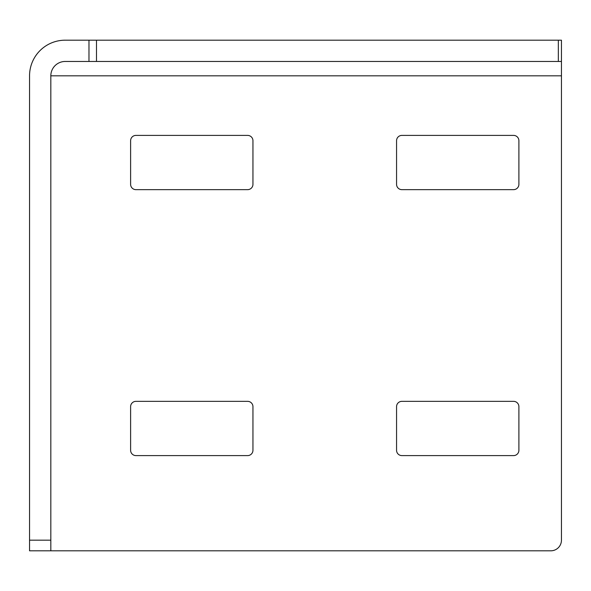 <?xml version="1.0" encoding="UTF-8"?>
<svg xmlns="http://www.w3.org/2000/svg" width="591" height="591" viewBox="0 0 591 591"><rect width="100%" height="100%" fill="white"/><g stroke="black" fill="none" stroke-linecap="round" stroke-linejoin="round"><path stroke-width="0.89" d="M50.826 550.812L50.826 75.825L561.45 75.825L561.45 540.174A10.638 10.638 0 0 1 550.812 550.812L29.55 550.812L29.55 75.825A35.637 35.637 0 0 1 65.187 40.188L561.45 40.188L561.45 61.464L561.45 40.188M88.975 40.188L88.975 61.464L65.187 61.464A14.361 14.361 0 0 0 50.826 75.825M88.975 61.464L561.45 61.464L561.45 75.825M518.898 450.283A5.319 5.319 0 0 1 513.579 455.602L401.88 455.602A5.319 5.319 0 0 1 396.561 450.283L396.561 406.667A5.319 5.319 0 0 1 401.88 401.348L513.579 401.348A5.319 5.319 0 0 1 518.898 406.667L518.898 450.283M252.948 184.333A5.319 5.319 0 0 1 247.629 189.652L135.93 189.652A5.319 5.319 0 0 1 130.611 184.333L130.611 140.717A5.319 5.319 0 0 1 135.93 135.398L247.629 135.398A5.319 5.319 0 0 1 252.948 140.717L252.948 184.333M518.898 184.333A5.319 5.319 0 0 1 513.579 189.652L401.88 189.652A5.319 5.319 0 0 1 396.561 184.333L396.561 140.717A5.319 5.319 0 0 1 401.88 135.398L513.579 135.398A5.319 5.319 0 0 1 518.898 140.717L518.898 184.333M252.948 450.283A5.319 5.319 0 0 1 247.629 455.602L135.93 455.602A5.319 5.319 0 0 1 130.611 450.283L130.611 406.667A5.319 5.319 0 0 1 135.93 401.348L247.629 401.348A5.319 5.319 0 0 1 252.948 406.667L252.948 450.283M50.826 540.174L29.55 540.174M96.496 40.188L96.496 61.464M558.332 40.188L558.332 61.464"/></g></svg>
